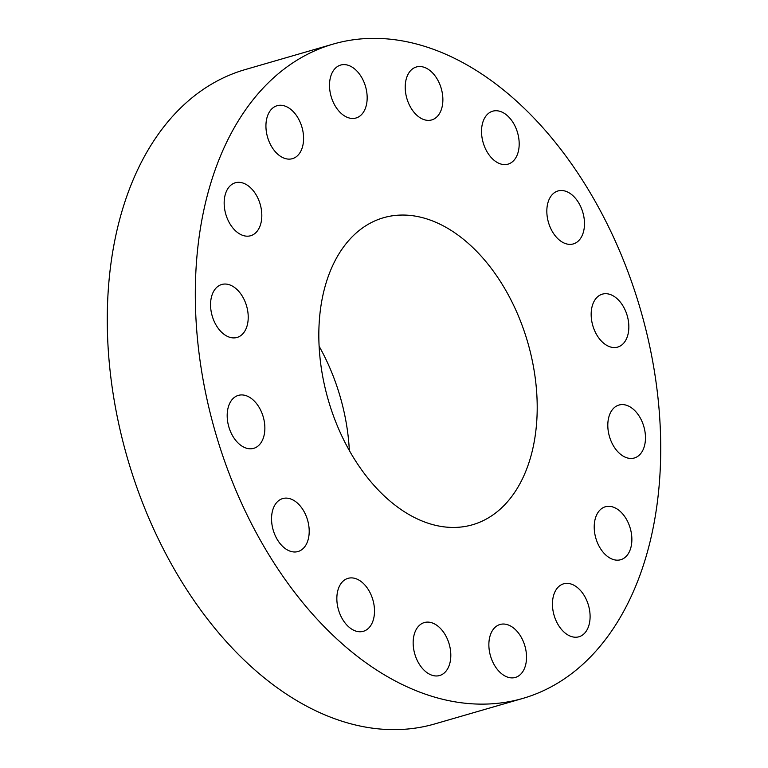 <?xml version="1.0" encoding="UTF-8"?>
<svg xmlns="http://www.w3.org/2000/svg" width="768" height="768" viewBox="0 0 768 768"><rect width="100%" height="100%" fill="white"/><g stroke="black" fill="none" stroke-linecap="round" stroke-linejoin="round"><path stroke-width="1.15" d="M598.483 337.546A27.562 17.904 73.8 0 0 617.674 347.098A27.562 17.904 73.8 0 0 621.523 303.706A27.562 17.904 73.8 0 0 602.333 294.154A27.562 17.904 73.8 0 0 598.483 337.546M243.936 112.176A340.627 221.222 73.8 0 0 245.088 510.787A340.627 221.222 73.8 0 0 522.816 698.419A340.627 221.222 73.8 0 0 612.096 630.317A340.627 221.222 73.8 0 0 610.944 231.696A340.627 221.222 73.8 0 0 333.216 44.074A340.627 221.222 73.8 0 0 243.936 112.176M514.387 492.806A159.83 103.805 73.8 0 0 513.85 305.77A159.83 103.805 73.8 0 0 383.53 217.728A159.83 103.805 73.8 0 0 341.645 249.686A159.83 103.805 73.8 0 0 342.182 436.723A159.83 103.805 73.8 0 0 472.502 524.765A159.83 103.805 73.8 0 0 514.387 492.806M560.717 241.094A27.562 17.904 73.8 0 0 573.331 243.917A27.562 17.904 73.8 0 0 584.429 221.635A27.562 17.904 73.8 0 0 570.595 193.786A27.562 17.904 73.8 0 0 557.99 190.963A27.562 17.904 73.8 0 0 546.883 213.235A27.562 17.904 73.8 0 0 560.717 241.094M502.752 164.448A27.562 17.904 73.8 0 0 508.032 164.141A27.562 17.904 73.8 0 0 518.486 136.589A27.562 17.904 73.8 0 0 497.971 110.88A27.562 17.904 73.8 0 0 492.691 111.187A27.562 17.904 73.8 0 0 482.227 138.739A27.562 17.904 73.8 0 0 502.752 164.448M433.402 119.299A27.562 17.904 73.8 0 0 440.832 87.149A27.562 17.904 73.8 0 0 416.371 66.979A27.562 17.904 73.8 0 0 414.691 67.603A27.562 17.904 73.8 0 0 407.261 99.754A27.562 17.904 73.8 0 0 431.722 119.923A27.562 17.904 73.8 0 0 433.402 119.299M363.235 112.493A27.562 17.904 73.8 0 0 363.139 80.237A27.562 17.904 73.8 0 0 340.666 65.059A27.562 17.904 73.8 0 0 333.437 70.57A27.562 17.904 73.8 0 0 333.533 102.826A27.562 17.904 73.8 0 0 356.006 118.003A27.562 17.904 73.8 0 0 363.235 112.493M302.928 145.085A27.562 17.904 73.8 0 0 297.005 116.342A27.562 17.904 73.8 0 0 277.085 105.715A27.562 17.904 73.8 0 0 266.592 119.299A27.562 17.904 73.8 0 0 272.506 148.042A27.562 17.904 73.8 0 0 292.426 158.669A27.562 17.904 73.8 0 0 302.928 145.085M261.667 212.112A27.562 17.904 73.8 0 0 235.315 182.774A27.562 17.904 73.8 0 0 224.314 206.39A27.562 17.904 73.8 0 0 250.666 235.728A27.562 17.904 73.8 0 0 261.667 212.112M245.731 303.36A27.562 17.904 73.8 0 0 221.722 284.496A27.562 17.904 73.8 0 0 213.053 318.576A27.562 17.904 73.8 0 0 237.062 337.45A27.562 17.904 73.8 0 0 245.731 303.36M257.549 404.947A27.562 17.904 73.8 0 0 238.358 395.386A27.562 17.904 73.8 0 0 234.509 438.787A27.562 17.904 73.8 0 0 253.699 448.339A27.562 17.904 73.8 0 0 257.549 404.947M295.315 501.398A27.562 17.904 73.8 0 0 282.701 498.576A27.562 17.904 73.8 0 0 271.603 520.858A27.562 17.904 73.8 0 0 285.437 548.707A27.562 17.904 73.8 0 0 298.042 551.53A27.562 17.904 73.8 0 0 309.149 529.258A27.562 17.904 73.8 0 0 295.315 501.398M353.28 578.035A27.562 17.904 73.8 0 0 348 578.352A27.562 17.904 73.8 0 0 337.546 605.904A27.562 17.904 73.8 0 0 358.061 631.613A27.562 17.904 73.8 0 0 363.341 631.306A27.562 17.904 73.8 0 0 373.805 603.754A27.562 17.904 73.8 0 0 353.28 578.035M422.63 623.194A27.562 17.904 73.8 0 0 415.2 655.344A27.562 17.904 73.8 0 0 439.661 675.514A27.562 17.904 73.8 0 0 441.341 674.88A27.562 17.904 73.8 0 0 448.771 642.739A27.562 17.904 73.8 0 0 424.31 622.56A27.562 17.904 73.8 0 0 422.63 623.194M492.797 630A27.562 17.904 73.8 0 0 492.893 662.256A27.562 17.904 73.8 0 0 515.366 677.434A27.562 17.904 73.8 0 0 522.595 671.923A27.562 17.904 73.8 0 0 522.499 639.667A27.562 17.904 73.8 0 0 500.026 624.49A27.562 17.904 73.8 0 0 492.797 630M553.104 597.408A27.562 17.904 73.8 0 0 559.027 626.141A27.562 17.904 73.8 0 0 578.947 636.778A27.562 17.904 73.8 0 0 589.44 623.194A27.562 17.904 73.8 0 0 583.517 594.451A27.562 17.904 73.8 0 0 563.597 583.824A27.562 17.904 73.8 0 0 553.104 597.408M594.365 530.381A27.562 17.904 73.8 0 0 620.717 559.718A27.562 17.904 73.8 0 0 631.718 536.102A27.562 17.904 73.8 0 0 605.366 506.765A27.562 17.904 73.8 0 0 594.365 530.381M610.301 439.133A27.562 17.904 73.8 0 0 634.31 457.997A27.562 17.904 73.8 0 0 642.979 423.917A27.562 17.904 73.8 0 0 618.97 405.043A27.562 17.904 73.8 0 0 610.301 439.133M333.216 44.074L245.184 69.581A340.627 221.222 73.8 0 0 155.904 137.683A340.627 221.222 73.8 0 0 157.056 536.304A340.627 221.222 73.8 0 0 434.784 723.926L522.816 698.419M349.354 450.576A159.83 103.805 73.8 0 0 319.133 346.262"/></g></svg>
